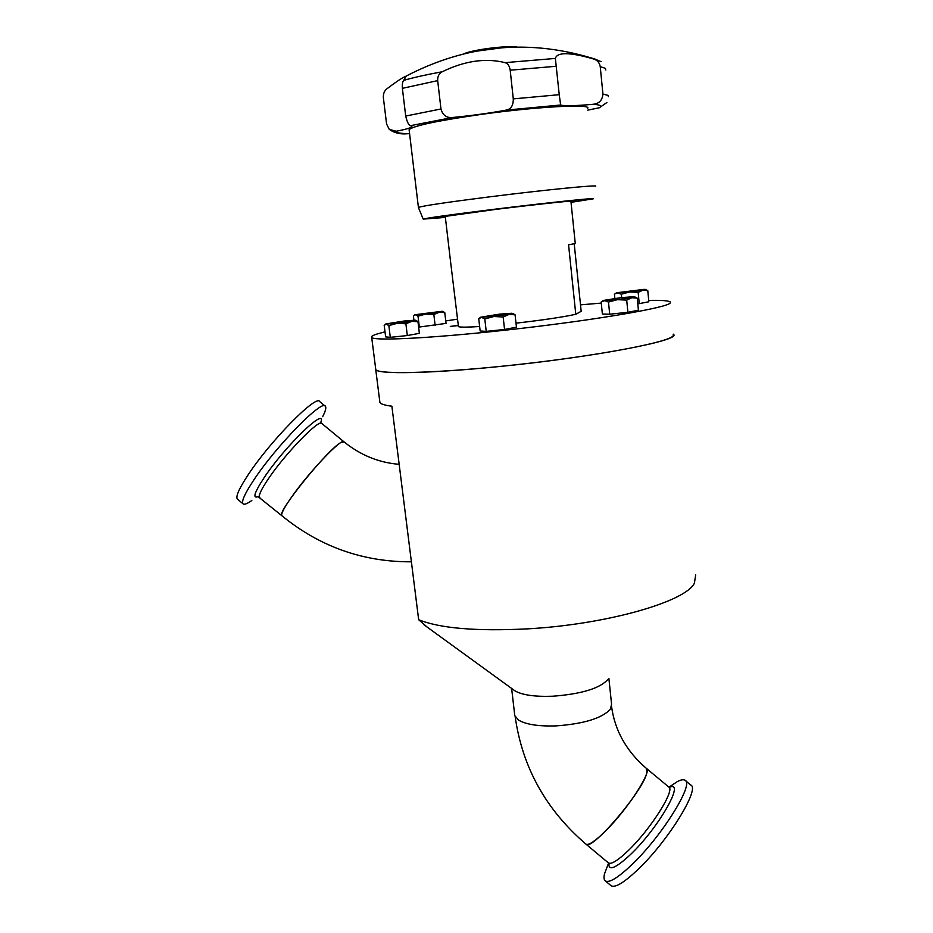 <?xml version="1.0" encoding="UTF-8"?>
<svg xmlns="http://www.w3.org/2000/svg" width="933" height="933" viewBox="0 0 933 933"><rect width="100%" height="100%" fill="white"/><g stroke="black" fill="none" stroke-linecap="round" stroke-linejoin="round"><path stroke-width="1.4" d="M458.301 325.384L450.301 326.422L458.325 325.547M648.715 300.414C661.252 300.169 668.425 300.659 670.232 301.919L670.186 303.038C666.803 307.633 599.604 319.378 519.704 328.556C439.805 337.769 374.693 341.315 371.707 337.513C370.774 336.673 372.36 335.565 376.454 334.201L385.002 331.821M445.752 320.905L457.578 319.168M580.513 304.846L601.272 303.097M673.241 334.201L673.229 335.717C669.999 341.851 603.196 354.902 523.6 363.917C444.015 372.978 378.961 374.984 375.789 369.666L375.626 368.407M405.89 323.786L411.78 321.36L397.19 323.331L405.89 323.786L407.324 335.542L390.309 337.338L388.839 325.605L397.19 323.331L385.784 323.961L404.467 320.975L415.302 320.194L411.78 321.36L417.961 321.675L415.896 320.287M417.961 321.675L419.372 333.338L407.324 335.542M390.309 337.338L385.644 336.895L384.186 325.302L386.332 324.101L388.839 325.605M515.074 314.806L516.45 327.18L504.555 329.466L486.221 331.378L480.157 330.982L478.746 318.678L481.591 317.372L480.705 317.197L499.528 314.141L511.716 313.266L508.986 314.433L515.074 314.806L512.66 313.395M503.155 316.975L508.986 314.433L481.591 317.372L484.81 318.934L493.802 316.509L503.155 316.975L504.555 329.466M486.221 331.378L484.81 318.934M637.239 298.14L638.405 310.223L627.897 312.298L609.704 314.211L602.38 314.024L601.167 302.012L604.666 300.624L603.336 300.461L620.55 297.709L633.274 296.741L634.615 296.834L631.863 297.709L617.448 299.668L626.708 300.111L631.863 297.709L637.239 298.14L634.708 296.869M604.666 300.624L608.491 302.059L617.448 299.668L604.666 300.624M609.704 314.211L608.491 302.059M627.897 312.298L626.708 300.111M621.681 297.592L621.343 294.198L629.612 291.982L616.48 292.787L644.073 289.37L645.368 289.44L642.86 290.198L647.782 290.63L645.438 289.475M614.87 298.373L614.45 294.233L615.185 293.732L617.751 292.915L621.343 294.198M629.612 291.982L638.16 292.379L642.86 290.198L629.612 291.982M647.782 290.63L648.843 301.779L639.245 303.622L638.16 292.379M639.245 303.622L637.787 303.773M418.019 316.194L425.763 314.071L415.558 314.841L418.019 316.194L419.337 327.04L418.602 326.993M413.925 320.194L413.412 316.007L414.975 314.724L442.184 311.284L439.175 312.275L444.773 312.602L446.044 323.401L419.337 327.04M435.128 325.36L433.833 314.479L439.175 312.275L425.763 314.071L433.833 314.479M444.773 312.602L442.813 311.365M450.173 258.429L458.453 326.655C460.459 327.343 467.526 327.285 479.644 326.515M516.007 323.168C542.924 320.077 562.844 317.115 575.778 314.281L581.177 311.319L574.227 243.91M575.778 314.281L568.559 244.773L575.276 243.595L570.891 201.027M474.279 51.467L503.762 47.548M405.703 116.054L402.38 88.343C402.111 84.297 402.555 81.638 403.709 80.366L405.948 76.588L405.027 76.669C402.158 77.789 396.187 81.777 387.09 88.658C384.431 90.653 383.183 93.603 383.346 97.522L386.577 123.984L389.248 129.337L396.163 131.261C405.785 129.384 411.033 127.844 411.931 126.655L410.578 125.652C408.794 125.442 407.173 122.246 405.703 116.054L440.971 108.974C442.685 115.26 446.592 118.094 452.692 117.476C472.168 115.587 489.977 113.126 506.118 110.117C510.981 109.219 513.372 105.476 513.29 98.886L559.24 94.688L560.64 105.009C564.278 106.164 575.09 105.919 593.073 104.286C599.033 103.75 602.321 100.344 602.928 94.058L607.931 95.353L608.433 96.717M403.709 80.366C413.377 77.567 426.241 74.687 442.277 71.748C439 73.509 437.472 76.471 437.682 80.623L440.971 108.974M513.29 98.886L510.188 70.197C509.581 66.056 507.879 63.537 505.091 62.639C485.568 57.799 464.634 60.843 442.277 71.748M505.091 62.639L555.368 58.429L559.24 94.688M602.928 94.058L600.234 66.616C599.499 62.663 597.283 60.109 593.575 58.977C569.911 52.143 557.176 51.956 555.368 58.429M418.451 207.651L418.416 207.418C422.871 205.831 446.884 202.274 490.443 196.735C546.12 189.726 600.56 184.407 595.406 186.32M409.19 130.41L409.097 129.675C413.319 125.815 437.367 120.73 481.241 114.397C537.326 106.537 592.525 103.703 587.603 108.391M445.379 217.424L423.209 219.103C427.256 217.937 450.371 214.73 492.531 209.482C546.237 202.846 598.624 197.353 593.155 198.834L571.031 202.333M445.321 216.957L440.189 217.097L495.761 209.389C538.178 204.152 579.941 199.767 576.069 200.887L570.984 201.866M606.882 102.502L599.429 107.738L587.778 110.141M409.575 133.641L407.255 133.757C400.187 134.422 394.181 132.953 389.248 129.337M516.777 47C510.887 46.253 501.196 46.767 487.702 48.516L482.536 49.286L484.985 49.344M464.051 53.717C467.445 52.236 473.602 50.755 482.536 49.286M379.719 400.933L379.918 402.543C381.037 404.129 385.014 405.342 391.872 406.205L418.66 619.722C439.921 628.329 475.958 631.396 526.748 628.9C605.972 624.667 685.557 601.797 694.397 583.207L695.703 574.938M375.626 368.36L375.754 369.678C378.366 374.355 428.539 373.608 497.079 366.751C592.945 357.456 683.516 339.939 673.276 334.201L673.229 334.154M513.686 689.942L514.853 690.782C522.153 695.073 534.854 696.881 552.942 696.216C581.294 694.012 599.534 688.507 607.663 679.714M427.209 627.139L418.66 619.722M514.596 714.002L514.783 715.681L518.631 720.124C526.095 724.533 538.633 726.457 556.231 725.886C583.976 723.833 602.053 718.258 610.462 709.173L611.57 704.135L608.876 678.361M405.598 515.599L407.406 529.979M344.032 441.869L341.21 442.37C328.369 448.435 275.981 513.185 281.824 515.704L281.824 515.704C280.88 514.036 283.924 508.123 290.956 497.965C308.298 472.739 342.621 436.691 344.032 441.869C360.546 455.211 378.926 462.686 399.161 464.319M585.737 843.933L586.064 844.213C591.814 851.374 644.446 789.306 646.884 772.419L646.277 768.302C652.96 770.11 627.536 809.552 605.155 831.373C595.149 841.158 588.793 845.438 586.064 844.213L585.737 843.933M251.817 500.461C247.082 503.867 244.131 504.963 242.965 503.738C241.332 501.266 244.994 493.277 253.951 479.772C276.32 445.811 322.748 398.531 325.395 406.298C326.422 407.674 325.5 411.126 322.655 416.678M237.658 499.318L237.297 499.015C235.583 496.484 239.175 488.437 248.085 474.909C270.337 440.843 316.905 393.703 319.739 401.622L325.034 405.995M670.244 786.321L677.241 781.667C680.81 779.766 683.376 779.277 684.927 780.221C694.782 783.195 661.835 836.388 631.513 864.996C618.112 877.673 609.424 883.015 605.459 881.009C603.954 879.982 603.628 877.615 604.491 873.883L608.596 863.072L604.491 873.883M685.417 780.629L690.642 784.98C700.683 788.105 667.9 841.449 637.472 869.976C624.025 882.63 615.279 887.913 611.232 885.837L610.73 885.429M593.575 58.977L601.062 61.578M600.234 66.616L605.284 68.319L605.82 69.987M452.692 117.476L410.578 125.652M402.38 88.343L437.682 80.623M599.429 107.738C602.403 105.942 600.292 104.788 593.073 104.286M510.188 70.197L556.301 66.266M560.64 105.009L506.118 110.117M396.163 131.261C395.895 132.743 400.21 133.547 409.109 133.687M343.799 441.682L321.897 423.547C319.937 417.914 285.195 453.566 268.203 479.061C261.31 489.324 258.453 495.376 259.619 497.231L259.875 497.441M259.327 496.053C252.143 499.668 253.729 493.545 264.109 477.696C285.661 445.228 328.498 404.374 320.427 423.255M608.188 862.722L608.549 863.025C611.523 864.459 618.078 860.331 628.212 850.639C650.896 829.04 675.865 789.166 668.634 786.904L646.604 768.57M669.369 787.37C685.895 779.708 658.721 827.758 630.556 854.476C615.64 868.366 608.386 871.305 608.794 863.293M371.707 337.513L375.789 369.666M480.705 317.197L479.865 317.826M603.336 300.461L602.007 301.429M616.48 292.787L615.185 293.732M450.184 258.511L445.228 216.129M597.015 59.724C530.865 38.475 466.873 44.131 405.027 76.669M418.416 207.418L409.097 129.675M423.209 219.103L418.369 207.453M379.918 402.543L375.754 369.678M514.853 690.782L424.142 624.912M514.783 715.681L511.634 688.449M411.395 561.818C362.89 562.004 319.692 546.633 281.824 515.704L258.196 496.706M515.156 716.614C522.363 767.358 545.992 809.879 586.064 844.213L608.549 863.025L609.039 864.553L608.852 863.177M611.593 706.771C614.882 730.656 626.44 751.17 646.277 768.302M242.965 503.738L237.297 499.015M321.582 423.302L320.87 422.556M677.241 781.667L668.961 787.16L669.591 787.429M605.459 881.009L611.232 885.837"/></g></svg>
